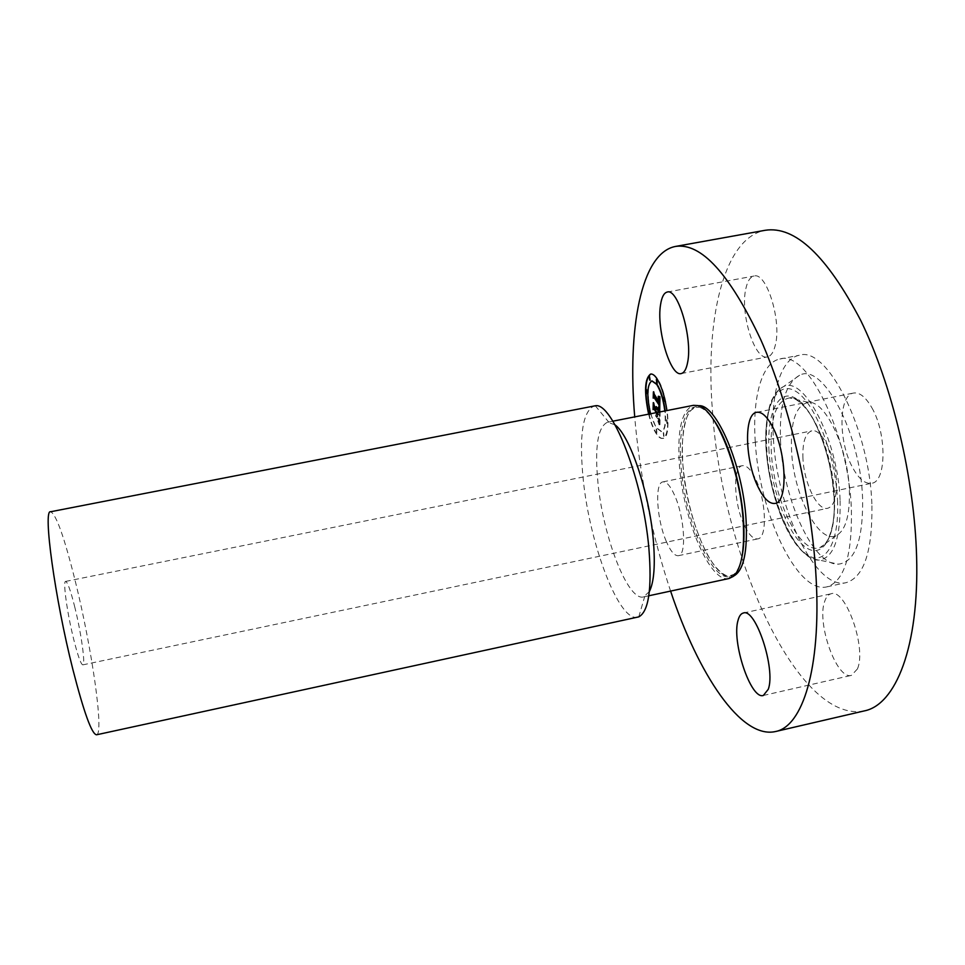 <?xml version="1.0" encoding="UTF-8"?>
<svg xmlns="http://www.w3.org/2000/svg" width="965" height="965" viewBox="0 0 965 965"><rect width="100%" height="100%" fill="white"/><g stroke="black" fill="none" stroke-linecap="round" stroke-linejoin="round"><path stroke-width="0.72" stroke-dasharray="4.83 3.62" d="M745.836 288.728C747.477 281.165 750.191 276.931 754.003 276.038C766.548 271.635 781.952 321.369 775.245 345.434C773.532 352.309 770.914 356.133 767.392 356.917C754.714 360.705 739.95 313.384 745.836 288.728M864.206 710.928C796.813 724.172 721.615 552.812 712.496 411.319C705.101 320.416 723.087 238.222 765.197 230.285M755.281 441.753C752.169 398.135 761.602 362.333 779.889 359.016C806.812 349.378 849.212 434.129 851.395 510.135C852.179 556.045 843.989 581.618 826.824 586.877C797.03 594.368 759.009 512.222 755.281 441.753M871.877 407.773C887.04 433.659 886.449 482.15 871.564 483.284C865.062 484.128 858.729 478.845 852.541 467.434C838.211 441.705 838.44 394.914 853.555 393.057C859.622 392.152 865.726 397.061 871.877 407.773M857.378 668.998L851.444 675.367C836.643 680.265 816.257 622.546 824.773 601.135C826.221 596.901 828.332 594.452 831.106 593.777C845.521 587.987 866.968 648.396 857.378 668.998M744.136 524.912C733.822 503.573 732.507 466.722 742.35 465.685C746.536 465.118 750.939 469.521 755.559 478.869C766.331 500.34 767.501 538.301 757.742 538.88C753.315 539.375 748.78 534.719 744.136 524.912M670.591 591.087C652.883 537.819 641.206 482.958 635.573 426.53L634.717 416.892M871.914 505.805C872.432 551.666 863.832 577.287 846.124 582.667C815.389 590.363 776.765 508.507 773.375 438.098C770.456 394.516 780.42 358.691 799.273 355.265C827.077 345.47 870.165 429.871 871.914 505.805M780.625 443.08C778.888 406.048 785.208 383.443 799.599 375.264C822.65 362.056 860.985 433.695 862.626 499.412C863.036 540.412 855.002 561.992 838.513 564.163C813.399 565.828 783.339 499.858 780.625 443.08M849.381 490.317C849.96 515.684 845.521 530.81 836.052 535.672C818.417 544.2 793.387 494.345 791.553 450.583C790.444 420.861 796.137 404.805 808.598 402.405C825.232 400.354 848.139 448.243 849.381 490.317M802.952 458.423C802.373 442.344 805.305 433.164 811.734 430.873C821.468 427.76 835.642 456.168 836.45 481.426C836.824 497.289 833.893 506.251 827.68 508.29C817.596 511.148 803.954 483.043 802.952 458.423M74.836 607.299C70.686 590.713 67.622 582.088 65.632 581.413C62.713 580.761 67.236 613.631 73.81 639.747C77.948 656.091 80.951 664.463 82.821 664.861C85.716 665.03 81.157 632.702 74.836 607.299M96.548 734.787C104.268 734.112 91.965 648.782 75.62 582.558C64.571 537.867 56.235 514.261 50.614 511.752M637.66 617.214C619.096 622.292 589.82 544.827 583.282 479.979C578.916 436.24 582.522 411.548 594.126 405.903M649.361 591.569L643.498 596.925C627.901 601.364 603.221 537.24 597.998 483.236C594.549 447.145 597.721 426.807 607.516 422.236L615.019 424.841M729.13 578.481C710.337 583.62 683.522 520.509 679.541 466.698C676.935 430.752 681.579 410.294 693.461 405.336M666.248 541.281C656.719 519.58 654.463 482.633 662.919 481.885C666.513 481.439 670.434 485.974 674.692 495.491C684.631 517.337 686.791 555.418 678.383 555.695C674.595 556.045 670.542 551.244 666.248 541.281M648.613 414.154C650.675 422.393 653.184 428.846 656.128 433.538C658.48 437.133 660.651 438.761 662.653 438.436C667.249 436.385 668.673 427.085 666.912 410.559M648.975 414.082C651.037 422.32 653.534 428.774 656.49 433.466C658.842 437.061 661.013 438.689 663.027 438.363C672.11 438.375 667.768 392.61 657.129 378.352C654.897 375.12 652.847 373.672 650.977 373.986L650.796 374.034M652.002 380.885C645.054 381.851 648.492 416.277 656.55 427.748L661.664 431.56C665.15 430.088 666.32 423.189 665.187 410.897M666.899 419.751L667.249 423.406L666.899 419.751M656.538 428.979L656.888 432.537L656.538 428.979M663.655 432.658L664.004 436.264L663.655 432.658M646.514 389.727L647.189 393.37M649.204 411.199L649.698 414.6L650.374 413.816M656.574 379.51L657.249 383.25M663.618 397.447L664.318 401.211M649.493 376.519L650.169 380.21M650.567 413.768L656.188 427.821L661.302 431.632C664.788 430.161 665.959 423.261 664.825 410.969M656.61 412.586L655.766 415.36L657.792 418.436L657.02 413.478L658.89 416.325L658.468 420.451L659.023 416.217L657.032 412.501L659.3 415.891L659.119 420.245L658.166 420.74L659.602 424.926L659.758 412.477L659.107 413.153L658.492 412.212M659.131 424.805L657.828 420.957L659.131 424.805L658.263 420.74L659.964 424.853L660.12 412.405L659.469 413.08L657.418 409.968L656.755 406.555L657.382 409.22M655.525 415.879L657.973 418.979L655.886 415.806M656.2 412.67L656.176 414.697L656.333 412.634M657.008 409.353L656.502 406.699L656.658 408.81L654.584 405.674L653.981 402.779L653.956 404.504M653.92 408.4L654.559 408.074M656.972 412.513L656.128 415.288L658.154 418.364L657.382 413.406L659.252 416.253L658.926 420.378L659.385 416.144L657.394 412.369M657.43 412.429L659.662 415.819L658.974 421.826M658.842 419.22L659.602 419.087M658.733 420.318L659.481 420.173M658.805 420.173L659.505 420.004M658.42 420.8L659.167 420.68M658.239 421.97L659.119 422.212M659.771 411.367L660.289 396.663L658.854 396.362M659.783 402.019L658.564 396.543L659.409 401.476L654.572 394.227L654.017 391.681L654.005 393.37M659.783 410.258L660.144 411.295M659.819 411.585L658.468 407.447L659.457 411.657M658.383 422.368L659.493 424.733M659.288 407.182L659.517 404.697L654.161 397.291M653.691 397.604L653.751 391.826L653.558 397.64M653.558 397.93L654.475 397.52L659.372 404.866L659.107 407.218M656.176 414.697L656.707 412.067L654.137 408.81M653.57 409.088L653.643 402.526L653.438 409.112M653.438 409.45L654.499 409.039L656.562 412.176L656.538 414.624M666.525 419.823L666.875 423.478L666.525 419.823M656.176 429.051L656.526 432.61L656.176 429.051M663.293 432.73L663.643 436.337L663.293 432.73M649.059 414.069L649.722 414.962L650.012 413.876M840.117 500.702C840.768 538.168 833.784 557.963 819.164 560.074C796.849 561.847 769.431 500.98 766.741 448.629C765.016 414.54 770.589 393.889 783.447 386.663C804.014 375.096 838.271 440.8 840.117 500.702M837.511 500.256C839.731 545.973 823.229 568.855 804.533 552.861C785.824 537.505 768.803 490.57 766.222 449.545C763.412 408.388 776.101 379.631 795.437 391.127C814.725 401.923 835.581 454.72 837.511 500.256M769.033 451.536C766.475 413.792 778.212 387.725 795.848 398.424C813.447 408.472 832.312 456.445 834.11 497.831C836.16 539.387 821.251 560.544 804.147 546.106C787.042 532.246 771.373 489.171 769.033 451.536M834.568 496.758C835.316 525.274 830.527 542.137 820.202 547.36C800.962 556.407 773.641 500.594 771.325 451.885C769.889 418.738 775.92 400.752 789.418 397.93C807.476 395.421 832.976 449.376 834.568 496.758M741.747 557.963C739.914 566.033 737.248 571.509 733.738 574.416C715.921 590.52 685.186 524.393 681.121 467.024C677.78 430.378 685.21 402.839 699.311 407.242C703.666 408.533 708.286 412.513 713.159 419.196M733.677 576.057C715.174 585.2 686.971 521.269 683.015 466.421C680.434 428.967 685.62 408.75 698.6 405.77M667.237 292.045L754.003 276.038M681.218 373.564L767.392 356.917M826.824 586.877L846.124 582.667M799.599 375.264L783.447 386.663C779.479 388.256 775.788 392.393 772.338 399.088C769.672 402.574 764.099 424.805 766.101 449.425C770.215 500.316 791.565 557.408 819.164 560.074L838.513 564.163M836.052 535.672L820.334 547.336C826.896 547.372 836.353 525.262 833.941 497.687C832.361 472.162 826.703 448.58 816.981 426.928C808.658 407.194 794.207 395.915 789.551 397.906L808.598 402.405M65.632 581.413L811.734 430.873M595.296 405.782L608.782 422.127M607.516 422.236L612.847 421.186M698.021 405.59L699.311 407.242L694.969 407.544L690.65 410.511C685.464 414.974 680.072 440.004 683.051 466.457C686.417 499.894 694.39 529.037 706.971 553.91C720.264 577.975 730.614 576.612 729.637 575.852L733.738 574.416L733.219 576.443M643.498 596.925L648.806 595.779M638.77 616.876L644.704 596.527M82.821 664.861L827.68 508.29M779.889 359.016L799.273 355.265M774.967 503.428L871.564 483.284M756.693 412.296L853.555 393.057M763.339 695.476L851.444 675.367M743.327 613.028L831.106 593.777M662.919 481.885L742.35 465.685M678.383 555.695L757.742 538.88"/><path stroke-width="1.45" d="M660.579 304.566C661.749 297.015 663.968 292.841 667.237 292.045C677.913 287.968 692.701 338.305 687.647 362.273C686.38 369.113 684.233 372.876 681.218 373.564C670.398 377.001 656.248 329.125 660.579 304.566M634.717 416.892C627.31 329.62 640.736 253.011 675.5 246.437L765.197 230.285C795.015 225.641 826.884 255.761 860.816 320.633C892.191 384.975 914.506 478.652 916.593 556.516C919.331 647.02 895.592 704.969 864.206 710.928L775.426 731.554C740.891 739.25 698.286 674.185 670.591 591.087M675.5 246.437C701.085 242.541 729.516 273.65 760.806 339.764C789.877 405.276 811.999 500.099 816.125 578.349C821.203 669.312 802.373 726.645 775.426 731.554M72.87 669.433C83.931 712.508 91.82 734.293 96.548 734.787L638.77 616.876C648.709 611.581 652.075 588.686 648.878 548.216C643.1 480.486 612.293 401.778 595.296 405.782L50.614 511.752C42.737 508.953 54.776 598.119 72.87 669.433M615.019 424.841C629.747 435.227 649.192 492.271 653.257 539.399C655.416 564.634 654.125 582.016 649.361 591.569M612.847 421.186L693.461 405.336L698.021 405.59C715.584 408.545 740.083 469.05 743.159 520.545C744.835 550.183 741.518 568.819 733.219 576.443L729.13 578.481L648.806 595.779M772.989 427.616C786.885 454.057 787.814 502.753 774.967 503.428C769.382 504.08 763.737 498.579 758.056 486.951C744.908 460.691 743.689 413.732 756.693 412.296C761.916 411.572 767.344 416.675 772.989 427.616M768.273 689.287L763.339 695.476C750.698 699.89 731.374 641.387 738.08 620.193C739.202 615.996 740.951 613.607 743.327 613.028C755.595 607.673 775.944 668.95 768.273 689.287M666.912 410.559C664.909 396.675 661.52 385.964 656.767 378.425C654.523 375.192 652.473 373.732 650.603 374.058C644.656 378.449 643.993 391.814 648.613 414.154M650.796 374.034C645.006 378.714 644.391 392.067 648.975 414.082M665.187 410.897C663.703 399.498 660.989 390.644 657.056 384.335L652.002 380.885M647.189 393.37L646.514 389.727M650.374 413.816L649.204 411.199M657.249 383.25L656.574 379.51M664.318 401.211L663.618 397.447M650.169 380.21L649.493 376.519M664.825 410.969C663.329 399.57 660.627 390.716 656.695 384.396L651.809 380.922C646.996 384.661 646.586 395.602 650.567 413.768M659.71 411.174L659.915 396.736L658.371 396.241L659.409 402.091L658.202 396.615L659.047 401.549L654.21 394.299L653.655 391.754L653.595 397.278L654.137 396.651L659.409 404.697L659.252 407.314L658.311 407.387L659.771 411.162M659.36 411.355L658.106 407.519L659.493 411.331M658.781 407.17L659.143 404.769L654.077 397.17L653.329 397.677L653.389 391.887L653.196 398.147L654.113 397.592L658.999 404.938L658.999 407.121M658.492 412.212L656.393 406.627L656.646 409.425L656.128 406.76L656.297 408.883L654.222 405.746L653.607 402.851L653.546 408.726L654.186 408.147L656.61 412.586M656.333 412.634L654.089 408.726L653.208 409.16L653.281 402.598L653.076 409.63L654.137 409.112L656.2 412.67M653.956 404.504L653.92 408.4M654.186 408.147L656.972 412.513M658.492 396.434L659.65 398.461L659.409 402.091M654.005 393.37L653.968 396.844M654.137 396.651L659.783 404.625L659.011 407.604M658.793 407.58L659.783 410.258M654.161 397.291L653.329 397.677M654.137 408.81L653.208 409.16M646.683 389.92L647.02 393.503L646.683 389.92M650.012 413.876L648.999 411.126L649.059 414.069M656.707 383.129L656.369 379.438L656.707 383.129M663.763 401.066L663.413 397.375L663.763 401.066M649.638 380.077L649.288 376.447L649.638 380.077M713.159 419.196C727.526 438.484 741.096 482.934 743.484 519.689C744.534 535.093 743.955 547.855 741.747 557.963M698.6 405.77C715.994 403.153 742.905 465.383 746.042 519.423C747.718 551.823 743.593 570.701 733.677 576.057"/></g></svg>
